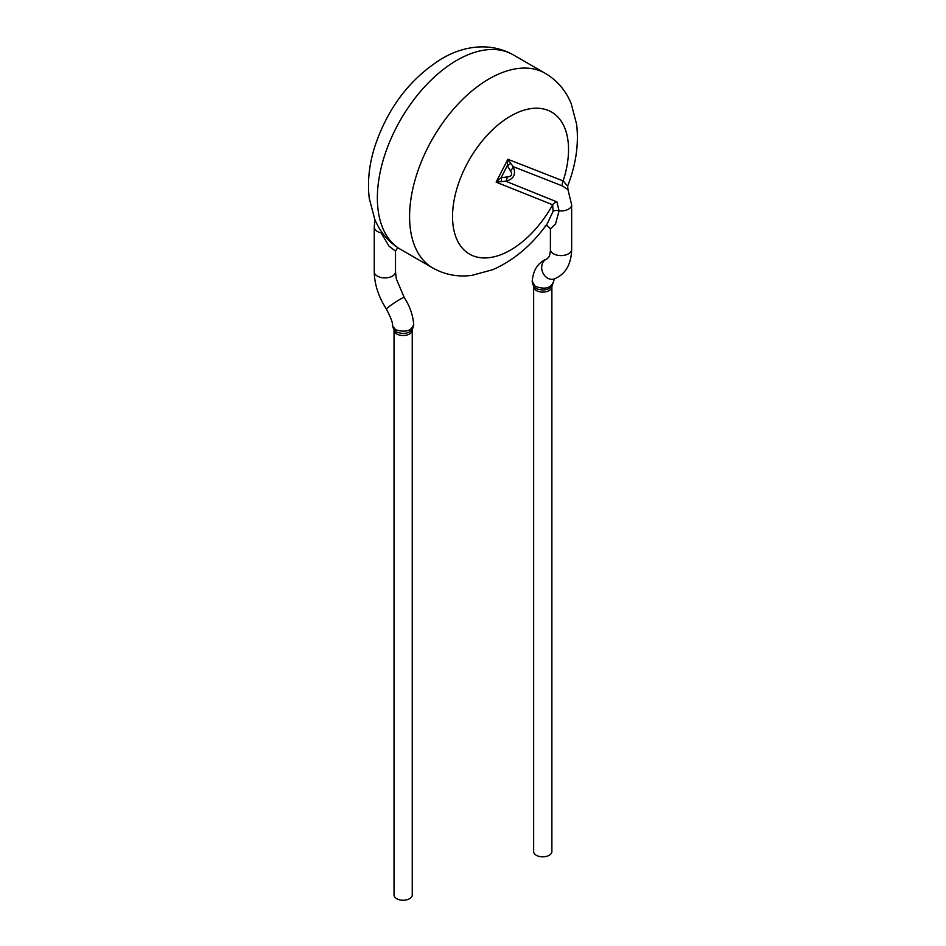 <?xml version="1.0" encoding="UTF-8"?>
<svg xmlns="http://www.w3.org/2000/svg" width="946" height="946" viewBox="0 0 946 946"><rect width="100%" height="100%" fill="white"/><g stroke="black" fill="none" stroke-linecap="round" stroke-linejoin="round"><path stroke-width="1.42" d="M568.002 189.697L562.503 185.972A6.078 4.955 114.3 0 1 563.142 180.934L567.647 186.09C575.948 164.699 578.94 144.099 576.622 124.281L571.148 103.481C565.708 90.426 557.076 80.375 545.263 73.339A112.408 64.896 120 0 0 489.058 78.908A112.408 64.896 120 0 0 415.637 177.954A112.408 64.896 120 0 0 432.866 268.025C444.857 274.742 457.876 277.19 471.912 275.369L492.665 269.716C513.595 260.588 531.794 245.239 547.273 223.694L553.055 211.384L552.677 204.785L496.13 182.152L507.848 159.259L563.142 180.934A82.018 47.359 120 0 0 510.544 116.11A82.018 47.359 120 0 0 457.273 240.319A82.018 47.359 120 0 0 552.677 204.785A6.078 4.907 -45.9 0 1 556.898 201.865L559.074 210.828L555.503 224.025L550.418 228.849L550.395 249.437C550.525 248.975 550.406 254.308 548.715 257.288L546.883 258.944A10.631 8.644 -110.4 0 0 543.051 273.205A10.631 8.644 -110.4 0 0 543.087 273.252A10.631 8.644 -110.4 0 0 554.309 278.881C565.46 274.316 571.23 264.513 571.656 249.437A10.631 6.137 180 0 1 565.093 255.113A10.631 6.137 180 0 1 553.505 253.776A10.631 6.137 180 0 1 550.395 249.437M397.698 247.604L395.511 251.151L389.031 246.149L381.037 232.834A10.631 6.137 180 0 1 374.249 227.135A10.631 6.137 180 0 1 374.249 227.111L374.249 271.762C374.45 284.332 378.506 296.784 386.406 309.094A10.631 0.84 146.8 0 1 387.789 307.616A10.631 0.84 146.8 0 1 387.813 307.592A10.631 0.84 146.8 0 1 397.592 300.816A10.631 0.84 146.8 0 1 404.202 297.446L396.291 278.822L395.511 271.762A10.631 6.137 180 0 1 388.948 277.438A10.631 6.137 180 0 1 377.359 276.102A10.631 6.137 180 0 1 374.249 271.762M386.406 309.094C391.076 318.045 393.098 323.615 392.472 325.791L395.676 329.799C405.266 332.566 411.191 331.005 413.437 325.117M412.066 330.048C408.057 333.761 402.76 334.364 396.161 331.869L394.198 330.048M412.255 330.237A9.117 5.262 0 0 1 406.626 335.097A9.117 5.262 0 0 1 396.693 333.95A9.117 5.262 0 0 1 394.021 330.237L394.021 894.975A9.117 5.262 0 0 0 396.693 898.7A9.117 5.262 0 0 0 409.583 898.7A9.117 5.262 0 0 0 412.255 894.975L412.243 330.036A9.117 5.262 0 0 0 411.841 328.676M382.101 232.527A6.078 1.927 -33 0 0 381.037 232.834M562.503 185.972L513.193 166.638C516.28 174.324 513.796 179.184 505.732 181.206L556.898 201.865M501.38 181.076A6.078 1.632 -107.4 0 0 501.108 177.73L507.21 176.961A6.078 2.176 -88.8 0 1 505.732 181.206L496.13 182.152L501.108 177.73L507.304 165.633L507.848 159.259L513.193 166.638A6.078 2.495 139.9 0 1 510.402 170.729L507.304 165.633A6.078 2.188 159.7 0 0 510.332 163.575M567.978 189.72L571.656 204.809A10.631 6.137 180 0 1 571.656 204.809A10.631 6.137 180 0 1 559.074 210.828A6.078 3.618 14.4 0 0 553.055 211.384M532.468 281.731L535.247 286.366C544.447 289.642 550.406 288.353 553.138 282.487M551.743 286.579C547.746 290.28 542.436 290.919 535.838 288.483L533.781 286.555M533.65 286.827L533.65 851.577A9.117 5.262 0 0 0 536.323 855.29A9.117 5.262 0 0 0 549.212 855.29A9.117 5.262 0 0 0 551.885 851.577L551.885 286.827A9.117 5.262 0 0 1 546.256 291.687A9.117 5.262 0 0 1 536.323 290.552A9.117 5.262 0 0 1 533.65 286.827L533.662 286.626A9.117 5.262 0 0 0 533.662 286.626M507.21 176.961C511.715 176.5 512.779 174.419 510.402 170.729M456.835 60.308A112.408 64.896 120 0 0 383.414 159.354A112.408 64.896 120 0 0 400.643 249.425C388.83 242.389 380.197 232.338 374.758 219.283L369.283 198.483C367.32 182.306 369.023 165.42 374.415 147.812C387.257 108.494 409.677 78.825 441.652 58.794C461.246 46.981 488.574 41.116 513.039 54.738A112.408 64.896 120 0 0 456.835 60.308M554.439 278.798L551.849 286.65A9.117 5.262 0 0 0 551.648 285.657M374.912 219.649L374.249 227.135M400.643 249.425L432.866 268.025M513.039 54.738L545.263 73.339M395.511 251.116L395.511 271.762M413.733 325.105C413.166 315.668 409.996 306.445 404.202 297.446M394.08 330.095L396.291 330.095M409.523 330.095L412.184 330.095M392.472 325.814L394.021 330.237M412.208 330.059L413.721 325.093M571.656 204.785L571.656 249.437M533.698 286.662L532.172 281.707C533.071 270.118 537.978 262.527 546.883 258.944M550.395 228.849L550.395 228.897C548.183 226.011 546.433 225.053 545.133 225.999M568.002 189.732L567.659 186.031"/></g></svg>

